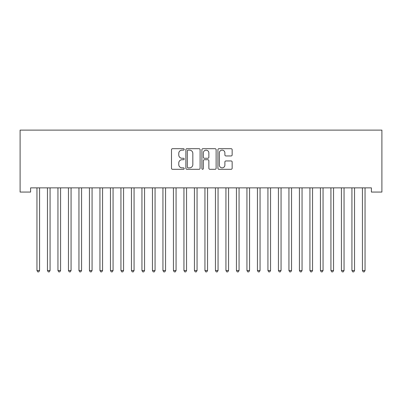 <?xml version="1.0" encoding="UTF-8"?>
<svg xmlns="http://www.w3.org/2000/svg" width="402" height="402" viewBox="0 0 402 402"><rect width="100%" height="100%" fill="white"/><g stroke="black" fill="none" stroke-linecap="round" stroke-linejoin="round"><path stroke-width="0.6" d="M184.201 149.408A0.724 0.724 0 0 0 183.483 148.69L172.528 148.69A1.03 1.03 0 0 0 171.498 149.72L171.498 168.267A1.03 1.03 0 0 0 172.528 169.297L183.483 169.297A0.724 0.724 0 0 0 184.201 168.579A0.724 0.724 0 0 0 183.483 167.855L182.066 167.855A3.296 3.296 0 0 1 178.764 164.559L178.764 163.011A3.296 3.296 0 0 1 182.066 159.715L183.483 159.715A0.724 0.724 0 0 0 184.201 158.991A0.724 0.724 0 0 0 183.483 158.272L182.066 158.272A3.296 3.296 0 0 1 178.764 154.976L178.764 153.428A3.296 3.296 0 0 1 182.066 150.132L183.483 150.132A0.724 0.724 0 0 0 184.201 149.408M231.12 155.951A1.03 1.03 0 0 0 232.15 154.921L232.15 149.72A1.03 1.03 0 0 0 231.12 148.69L218.959 148.69A1.03 1.03 0 0 0 217.929 149.72L217.929 168.267A1.03 1.03 0 0 0 218.959 169.297L231.12 169.297A1.03 1.03 0 0 0 232.15 168.267L232.15 161.981A1.03 1.03 0 0 0 231.12 160.951L225.914 160.951A1.03 1.03 0 0 0 224.884 161.981L224.884 165.101A2.759 2.759 0 0 1 222.125 167.855A2.759 2.759 0 0 1 219.371 165.101L219.371 152.886A2.759 2.759 0 0 1 222.125 150.132A2.759 2.759 0 0 1 224.884 152.886L224.884 154.921A1.03 1.03 0 0 0 225.914 155.951L231.12 155.951M371.403 187.865L30.597 187.865L30.597 192.066L20.1 192.066L20.1 130.122L381.9 130.122L381.9 192.066L371.403 192.066L371.403 187.865M200.101 149.72A1.03 1.03 0 0 0 199.065 148.69L186.905 148.69A1.03 1.03 0 0 0 185.875 149.72L185.875 168.267A1.03 1.03 0 0 0 186.905 169.297L199.065 169.297A1.03 1.03 0 0 0 200.101 168.267L200.101 149.72M202.935 148.69L215.095 148.69A1.03 1.03 0 0 1 216.125 149.72L216.125 168.267A1.03 1.03 0 0 1 215.095 169.297L209.889 169.297A1.03 1.03 0 0 1 208.859 168.267L208.859 160.745A1.03 1.03 0 0 0 207.829 159.715L204.377 159.715A1.03 1.03 0 0 0 203.347 160.745L203.347 168.579A0.724 0.724 0 0 1 202.623 169.297A0.724 0.724 0 0 1 201.899 168.579L201.899 149.72A1.03 1.03 0 0 1 202.935 148.69M188.041 150.132A0.724 0.724 0 0 0 187.317 150.85L187.317 167.137A0.724 0.724 0 0 0 188.041 167.855L189.533 167.855A3.296 3.296 0 0 0 192.834 164.559L192.834 153.428A3.296 3.296 0 0 0 189.533 150.132L188.041 150.132M208.859 152.941A2.759 2.759 0 0 0 206.1 150.182A2.759 2.759 0 0 0 203.347 152.941L203.347 157.242A1.03 1.03 0 0 0 204.377 158.272L207.829 158.272A1.03 1.03 0 0 0 208.859 157.242L208.859 152.941M39.577 188.412A1.05 1.05 -179.5 0 1 39.652 188.02A1.05 1.05 179.5 0 0 39.577 188.412L39.577 270.516L36.949 270.516L36.949 188.412A1.05 1.05 179.5 0 0 36.873 188.02A1.05 1.05 -179.5 0 1 36.949 188.412M39.577 270.516L38.788 271.878L37.738 271.878L36.949 270.516M50.074 188.412A1.05 1.05 -179.5 0 1 50.149 188.02A1.05 1.05 179.5 0 0 50.074 188.412L50.074 270.516L47.451 270.516L47.451 188.412A1.05 1.05 179.5 0 0 47.376 188.02A1.05 1.05 -179.5 0 1 47.451 188.412M60.576 188.412A1.05 1.05 -179.5 0 1 60.652 188.02A1.05 1.05 179.5 0 0 60.576 188.412L60.576 270.516L57.948 270.516L57.948 188.412A1.05 1.05 179.5 0 0 57.873 188.02A1.05 1.05 -179.5 0 1 57.948 188.412M50.074 270.516L49.285 271.878L48.24 271.878L47.451 270.516M60.576 270.516L59.787 271.878L58.737 271.878L57.948 270.516M71.074 188.412A1.05 1.05 -179.5 0 1 71.149 188.02A1.05 1.05 179.5 0 0 71.074 188.412L71.074 270.516L68.451 270.516L68.451 188.412A1.05 1.05 179.5 0 0 68.37 188.02A1.05 1.05 -179.5 0 1 68.451 188.412M81.571 188.412A1.05 1.05 -179.5 0 1 81.646 188.02A1.05 1.05 179.5 0 0 81.571 188.412L81.571 270.516L78.948 270.516L78.948 188.412A1.05 1.05 179.5 0 0 78.872 188.02A1.05 1.05 -179.5 0 1 78.948 188.412M71.074 270.516L70.285 271.878L69.234 271.878L68.451 270.516M81.571 270.516L80.787 271.878L79.737 271.878L78.948 270.516M92.073 188.412A1.05 1.05 -179.5 0 1 92.148 188.02A1.05 1.05 179.5 0 0 92.073 188.412L92.073 270.516L89.445 270.516L89.445 188.412A1.05 1.05 179.5 0 0 89.37 188.02A1.05 1.05 -179.5 0 1 89.445 188.412M92.073 270.516L91.284 271.878L90.234 271.878L89.445 270.516M102.57 188.412A1.05 1.05 -179.5 0 1 102.646 188.02A1.05 1.05 179.5 0 0 102.57 188.412L102.57 270.516L99.947 270.516L99.947 188.412A1.05 1.05 179.5 0 0 99.872 188.02A1.05 1.05 -179.5 0 1 99.947 188.412M102.57 270.516L101.781 271.878L100.731 271.878L99.947 270.516M113.068 188.412A1.05 1.05 -179.5 0 1 113.148 188.02A1.05 1.05 179.5 0 0 113.068 188.412L113.068 270.516L110.444 270.516L110.444 188.412A1.05 1.05 179.5 0 0 110.369 188.02A1.05 1.05 -179.5 0 1 110.444 188.412M123.57 188.412A1.05 1.05 -179.5 0 1 123.645 188.02A1.05 1.05 179.5 0 0 123.57 188.412L123.57 270.516L120.942 270.516L120.942 188.412A1.05 1.05 179.5 0 0 120.866 188.02A1.05 1.05 -179.5 0 1 120.942 188.412M134.067 188.412A1.05 1.05 -179.5 0 1 134.142 188.02A1.05 1.05 179.5 0 0 134.067 188.412L134.067 270.516L131.444 270.516L131.444 188.412A1.05 1.05 179.5 0 0 131.369 188.02A1.05 1.05 -179.5 0 1 131.444 188.412M144.569 188.412A1.05 1.05 -179.5 0 1 144.645 188.02A1.05 1.05 179.5 0 0 144.569 188.412L144.569 270.516L141.941 270.516L141.941 188.412A1.05 1.05 179.5 0 0 141.866 188.02A1.05 1.05 -179.5 0 1 141.941 188.412M155.066 188.412A1.05 1.05 -179.5 0 1 155.142 188.02A1.05 1.05 179.5 0 0 155.066 188.412L155.066 270.516L152.443 270.516L152.443 188.412A1.05 1.05 179.5 0 0 152.368 188.02A1.05 1.05 -179.5 0 1 152.443 188.412M165.564 188.412A1.05 1.05 -179.5 0 1 165.639 188.02A1.05 1.05 179.5 0 0 165.564 188.412L165.564 270.516L162.941 270.516L162.941 188.412A1.05 1.05 179.5 0 0 162.865 188.02A1.05 1.05 -179.5 0 1 162.941 188.412M176.066 188.412A1.05 1.05 -179.5 0 1 176.141 188.02A1.05 1.05 179.5 0 0 176.066 188.412L176.066 270.516L173.438 270.516L173.438 188.412A1.05 1.05 179.5 0 0 173.362 188.02A1.05 1.05 -179.5 0 1 173.438 188.412M186.563 188.412A1.05 1.05 -179.5 0 1 186.639 188.02A1.05 1.05 179.5 0 0 186.563 188.412L186.563 270.516L183.94 270.516L183.94 188.412A1.05 1.05 179.5 0 0 183.865 188.02A1.05 1.05 -179.5 0 1 183.94 188.412M197.06 188.412A1.05 1.05 -179.5 0 1 197.141 188.02A1.05 1.05 179.5 0 0 197.06 188.412L197.06 270.516L194.437 270.516L194.437 188.412A1.05 1.05 179.5 0 0 194.362 188.02A1.05 1.05 -179.5 0 1 194.437 188.412M113.068 270.516L112.284 271.878L111.233 271.878L110.444 270.516M123.57 270.516L122.781 271.878L121.731 271.878L120.942 270.516M134.067 270.516L133.283 271.878L132.233 271.878L131.444 270.516M144.569 270.516L143.78 271.878L142.73 271.878L141.941 270.516M155.066 270.516L154.278 271.878L153.227 271.878L152.443 270.516M165.564 270.516L164.78 271.878L163.73 271.878L162.941 270.516M176.066 270.516L175.277 271.878L174.227 271.878L173.438 270.516M186.563 270.516L185.774 271.878L184.724 271.878L183.94 270.516M197.06 270.516L196.276 271.878L195.226 271.878L194.437 270.516M207.563 188.412A1.05 1.05 -179.5 0 1 207.638 188.02A1.05 1.05 179.5 0 0 207.563 188.412L207.563 270.516L204.94 270.516L204.94 188.412A1.05 1.05 179.5 0 0 204.859 188.02A1.05 1.05 -179.5 0 1 204.94 188.412M207.563 270.516L206.774 271.878L205.723 271.878L204.94 270.516M218.06 188.412A1.05 1.05 -179.5 0 1 218.135 188.02A1.05 1.05 179.5 0 0 218.06 188.412L218.06 270.516L215.437 270.516L215.437 188.412A1.05 1.05 179.5 0 0 215.361 188.02A1.05 1.05 -179.5 0 1 215.437 188.412M218.06 270.516L217.276 271.878L216.226 271.878L215.437 270.516M228.562 188.412A1.05 1.05 -179.5 0 1 228.637 188.02A1.05 1.05 179.5 0 0 228.562 188.412L228.562 270.516L225.934 270.516L225.934 188.412A1.05 1.05 179.5 0 0 225.859 188.02A1.05 1.05 -179.5 0 1 225.934 188.412M228.562 270.516L227.773 271.878L226.723 271.878L225.934 270.516M239.059 188.412A1.05 1.05 -179.5 0 1 239.135 188.02A1.05 1.05 179.5 0 0 239.059 188.412L239.059 270.516L236.436 270.516L236.436 188.412A1.05 1.05 179.5 0 0 236.361 188.02A1.05 1.05 -179.5 0 1 236.436 188.412M239.059 270.516L238.27 271.878L237.22 271.878L236.436 270.516M249.557 188.412A1.05 1.05 -179.5 0 1 249.632 188.02A1.05 1.05 179.5 0 0 249.557 188.412L249.557 270.516L246.934 270.516L246.934 188.412A1.05 1.05 179.5 0 0 246.858 188.02A1.05 1.05 -179.5 0 1 246.934 188.412M249.557 270.516L248.773 271.878L247.722 271.878L246.934 270.516M260.059 188.412A1.05 1.05 -179.5 0 1 260.134 188.02A1.05 1.05 179.5 0 0 260.059 188.412L260.059 270.516L257.431 270.516L257.431 188.412A1.05 1.05 179.5 0 0 257.355 188.02A1.05 1.05 -179.5 0 1 257.431 188.412M260.059 270.516L259.27 271.878L258.22 271.878L257.431 270.516M270.556 188.412A1.05 1.05 -179.5 0 1 270.631 188.02A1.05 1.05 179.5 0 0 270.556 188.412L270.556 270.516L267.933 270.516L267.933 188.412A1.05 1.05 179.5 0 0 267.858 188.02A1.05 1.05 -179.5 0 1 267.933 188.412M270.556 270.516L269.767 271.878L268.717 271.878L267.933 270.516M281.058 188.412A1.05 1.05 -179.5 0 1 281.134 188.02A1.05 1.05 179.5 0 0 281.058 188.412L281.058 270.516L278.43 270.516L278.43 188.412A1.05 1.05 179.5 0 0 278.355 188.02A1.05 1.05 -179.5 0 1 278.43 188.412M281.058 270.516L280.269 271.878L279.219 271.878L278.43 270.516M291.556 188.412A1.05 1.05 -179.5 0 1 291.631 188.02A1.05 1.05 179.5 0 0 291.556 188.412L291.556 270.516L288.932 270.516L288.932 188.412A1.05 1.05 179.5 0 0 288.852 188.02A1.05 1.05 -179.5 0 1 288.932 188.412M291.556 270.516L290.767 271.878L289.716 271.878L288.932 270.516M302.053 188.412A1.05 1.05 -179.5 0 1 302.128 188.02A1.05 1.05 179.5 0 0 302.053 188.412L302.053 270.516L299.43 270.516L299.43 188.412A1.05 1.05 179.5 0 0 299.354 188.02A1.05 1.05 -179.5 0 1 299.43 188.412M302.053 270.516L301.269 271.878L300.219 271.878L299.43 270.516M312.555 188.412A1.05 1.05 -179.5 0 1 312.63 188.02A1.05 1.05 179.5 0 0 312.555 188.412L312.555 270.516L309.927 270.516L309.927 188.412A1.05 1.05 179.5 0 0 309.852 188.02A1.05 1.05 -179.5 0 1 309.927 188.412M312.555 270.516L311.766 271.878L310.716 271.878L309.927 270.516M323.052 188.412A1.05 1.05 -179.5 0 1 323.128 188.02A1.05 1.05 179.5 0 0 323.052 188.412L323.052 270.516L320.429 270.516L320.429 188.412A1.05 1.05 179.5 0 0 320.354 188.02A1.05 1.05 -179.5 0 1 320.429 188.412M323.052 270.516L322.263 271.878L321.213 271.878L320.429 270.516M333.549 188.412A1.05 1.05 -179.5 0 1 333.63 188.02A1.05 1.05 179.5 0 0 333.549 188.412L333.549 270.516L330.926 270.516L330.926 188.412A1.05 1.05 179.5 0 0 330.851 188.02A1.05 1.05 -179.5 0 1 330.926 188.412M333.549 270.516L332.766 271.878L331.715 271.878L330.926 270.516M344.052 188.412A1.05 1.05 -179.5 0 1 344.127 188.02A1.05 1.05 179.5 0 0 344.052 188.412L344.052 270.516L341.424 270.516L341.424 188.412A1.05 1.05 179.5 0 0 341.348 188.02A1.05 1.05 -179.5 0 1 341.424 188.412M344.052 270.516L343.263 271.878L342.213 271.878L341.424 270.516M354.549 188.412A1.05 1.05 -179.5 0 1 354.624 188.02A1.05 1.05 179.5 0 0 354.549 188.412L354.549 270.516L351.926 270.516L351.926 188.412A1.05 1.05 179.5 0 0 351.851 188.02A1.05 1.05 -179.5 0 1 351.926 188.412M354.549 270.516L353.76 271.878L352.715 271.878L351.926 270.516M365.051 188.412A1.05 1.05 -179.5 0 1 365.127 188.02A1.05 1.05 179.5 0 0 365.051 188.412L365.051 270.516L362.423 270.516L362.423 188.412A1.05 1.05 179.5 0 0 362.348 188.02A1.05 1.05 -179.5 0 1 362.423 188.412M365.051 270.516L364.262 271.878L363.212 271.878L362.423 270.516"/></g></svg>
